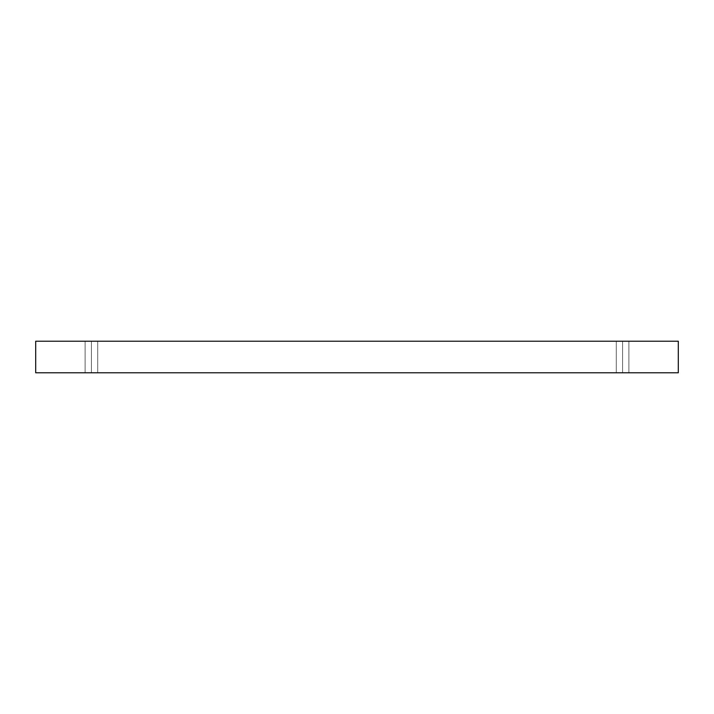 <?xml version="1.0" encoding="UTF-8"?>
<svg xmlns="http://www.w3.org/2000/svg" width="714" height="714" viewBox="0 0 714 714"><rect width="100%" height="100%" fill="white"/><g stroke="black" fill="none" stroke-linecap="round" stroke-linejoin="round"><path stroke-width="0.54" stroke-dasharray="3.57 2.68" d="M91.419 372.788C98.916 372.788 98.916 372.788 91.419 372.788C98.916 372.788 98.916 372.788 91.419 372.788L91.419 341.212C98.916 341.212 98.916 341.212 91.419 341.212C98.916 341.212 98.916 341.212 91.419 341.212L91.419 372.788C98.916 372.788 98.916 372.788 91.419 372.788C98.916 372.788 98.916 372.788 91.419 372.788L91.419 341.212C98.916 341.212 98.916 341.212 91.419 341.212C98.916 341.212 98.916 341.212 91.419 341.212L91.419 372.788C83.922 372.788 83.922 372.788 91.419 372.788C98.916 372.788 98.916 372.788 91.419 372.788C83.922 372.788 83.922 372.788 91.419 372.788C98.916 372.788 98.916 372.788 91.419 372.788C83.922 372.788 83.922 372.788 91.419 372.788C83.922 372.788 83.922 372.788 91.419 372.788L91.419 341.212C98.916 341.212 98.916 341.212 91.419 341.212C83.922 341.212 83.922 341.212 91.419 341.212C98.916 341.212 98.916 341.212 91.419 341.212C83.922 341.212 83.922 341.212 91.419 341.212L91.419 372.788C83.922 372.788 83.922 372.788 91.419 372.788C83.922 372.788 83.922 372.788 91.419 372.788L91.419 341.212C83.922 341.212 83.922 341.212 91.419 341.212C83.922 341.212 83.922 341.212 91.419 341.212L91.419 372.788M622.581 372.788C630.078 372.788 630.078 372.788 622.581 372.788C630.078 372.788 630.078 372.788 622.581 372.788L622.581 341.212C630.078 341.212 630.078 341.212 622.581 341.212C630.078 341.212 630.078 341.212 622.581 341.212L622.581 372.788C630.078 372.788 630.078 372.788 622.581 372.788C630.078 372.788 630.078 372.788 622.581 372.788L622.581 341.212C630.078 341.212 630.078 341.212 622.581 341.212C630.078 341.212 630.078 341.212 622.581 341.212L622.581 372.788C615.084 372.788 615.084 372.788 622.581 372.788C630.078 372.788 630.078 372.788 622.581 372.788C615.084 372.788 615.084 372.788 622.581 372.788C630.078 372.788 630.078 372.788 622.581 372.788C615.084 372.788 615.084 372.788 622.581 372.788C615.084 372.788 615.084 372.788 622.581 372.788L622.581 341.212C630.078 341.212 630.078 341.212 622.581 341.212C615.084 341.212 615.084 341.212 622.581 341.212C630.078 341.212 630.078 341.212 622.581 341.212C615.084 341.212 615.084 341.212 622.581 341.212L622.581 372.788C615.084 372.788 615.084 372.788 622.581 372.788C615.084 372.788 615.084 372.788 622.581 372.788L622.581 341.212C615.084 341.212 615.084 341.212 622.581 341.212C615.084 341.212 615.084 341.212 622.581 341.212L622.581 372.788M35.7 341.212L35.7 372.788L35.7 341.212L678.3 341.212L678.3 372.788L35.7 372.788L678.3 372.788L678.3 341.212L35.7 341.212M622.581 341.212C615.084 341.212 615.084 341.212 622.581 341.212C615.084 341.212 615.084 341.212 622.581 341.212M91.419 341.212C83.922 341.212 83.922 341.212 91.419 341.212C83.922 341.212 83.922 341.212 91.419 341.212M97.729 372.788L97.729 341.212L97.729 372.788M628.9 372.788L628.9 341.212L628.9 372.788M85.1 372.788L85.1 341.212L85.1 372.788M616.271 372.788L616.271 341.212L616.271 372.788"/><path stroke-width="1.07" d="M678.3 341.212L35.7 341.212L35.7 372.788L678.3 372.788L678.3 341.212L678.3 372.788L35.7 372.788L35.7 341.212L678.3 341.212"/></g></svg>
